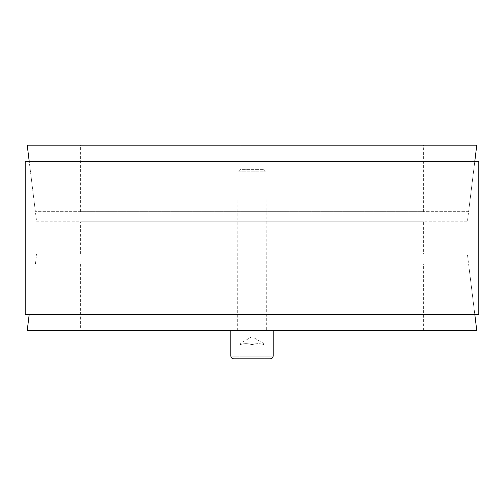 <?xml version="1.0" encoding="UTF-8"?>
<svg xmlns="http://www.w3.org/2000/svg" width="504" height="504" viewBox="0 0 504 504"><rect width="100%" height="100%" fill="white"/><g stroke="black" fill="none" stroke-linecap="round" stroke-linejoin="round"><path stroke-width="0.38" stroke-dasharray="2.52 1.89" d="M423.36 145.152L80.64 145.152L423.36 145.152L423.36 211.68L80.64 211.68L423.36 211.68M263.932 145.152L240.068 145.152L263.932 145.152L263.932 211.68L240.068 211.68L263.932 211.68M468.613 211.68L35.387 211.68L468.613 211.68L474.806 161.28L29.194 161.28L474.806 161.28L467.378 221.76L36.622 221.76L29.194 161.28L35.387 211.68M476.784 145.152L27.216 145.152M268.128 221.76L235.872 221.76L268.128 221.76L268.128 254.016L235.872 254.016L268.128 254.016M423.36 254.016L80.64 254.016L423.36 254.016L423.36 221.76L80.64 221.76L423.36 221.76M468.613 264.096L35.387 264.096L468.613 264.096L474.806 314.496L29.194 314.496L474.806 314.496L467.378 254.016L36.622 254.016L467.378 254.016M36.622 221.76L467.378 221.76M478.8 314.496L25.2 314.496M25.2 161.28L478.8 161.28M263.932 264.096L240.068 264.096L263.932 264.096L263.932 330.624L240.068 330.624L263.932 330.624M268.128 264.096L235.872 264.096L268.128 264.096L268.128 330.624L235.872 330.624L235.872 264.096M235.872 330.624L268.128 330.624M80.64 330.624L423.36 330.624L80.64 330.624L80.64 264.096L423.36 264.096L80.64 264.096M35.387 264.096L36.622 254.016M27.216 330.624L476.784 330.624M237.686 330.624L266.314 330.624L237.686 330.624L237.888 171.82L266.112 171.82L237.888 171.82L240.364 169.344L263.636 169.344L240.364 169.344M230.832 330.624L273.168 330.624L230.832 330.624M270.346 358.848L233.654 358.848M239.904 358.848L239.904 344.736C243.936 343.281 247.968 343.281 252 344.736C247.968 343.281 243.936 343.281 239.904 344.736C239.904 343.281 239.904 343.281 239.904 344.736C239.904 343.281 239.904 343.281 239.904 344.736L239.904 358.848L264.096 358.848L252 358.848L252 344.736C256.032 343.281 260.064 343.281 264.096 344.736L264.096 358.848L264.096 344.736C264.096 343.281 264.096 343.281 264.096 344.736C264.096 343.281 264.096 343.281 264.096 344.736C260.064 343.281 256.032 343.281 252 344.736L252 358.848M237.888 330.422L266.112 330.422L237.888 330.422M230.832 356.026L273.168 356.026M80.64 211.68L80.64 145.152M240.068 145.152L240.068 211.68M235.872 221.76L235.872 254.016M80.64 254.016L80.64 221.76M240.068 264.096L240.068 330.624M423.36 330.624L423.36 264.096M263.636 169.344L266.112 171.82L266.314 330.624M264.096 343.659L252 336.672L239.904 343.659"/><path stroke-width="0.76" d="M474.806 161.28L476.784 145.152L27.216 145.152L29.194 161.28M25.2 314.496L478.8 314.496L478.8 161.28L25.2 161.28L25.2 314.496M29.194 314.496L27.216 330.624L476.784 330.624L474.806 314.496M230.832 356.026C231.002 357.739 231.941 358.678 233.654 358.848L270.346 358.848C272.059 358.678 272.998 357.739 273.168 356.026L230.832 356.026L230.832 330.624M252 358.848L239.904 358.848M273.168 356.026L273.168 330.624"/></g></svg>
